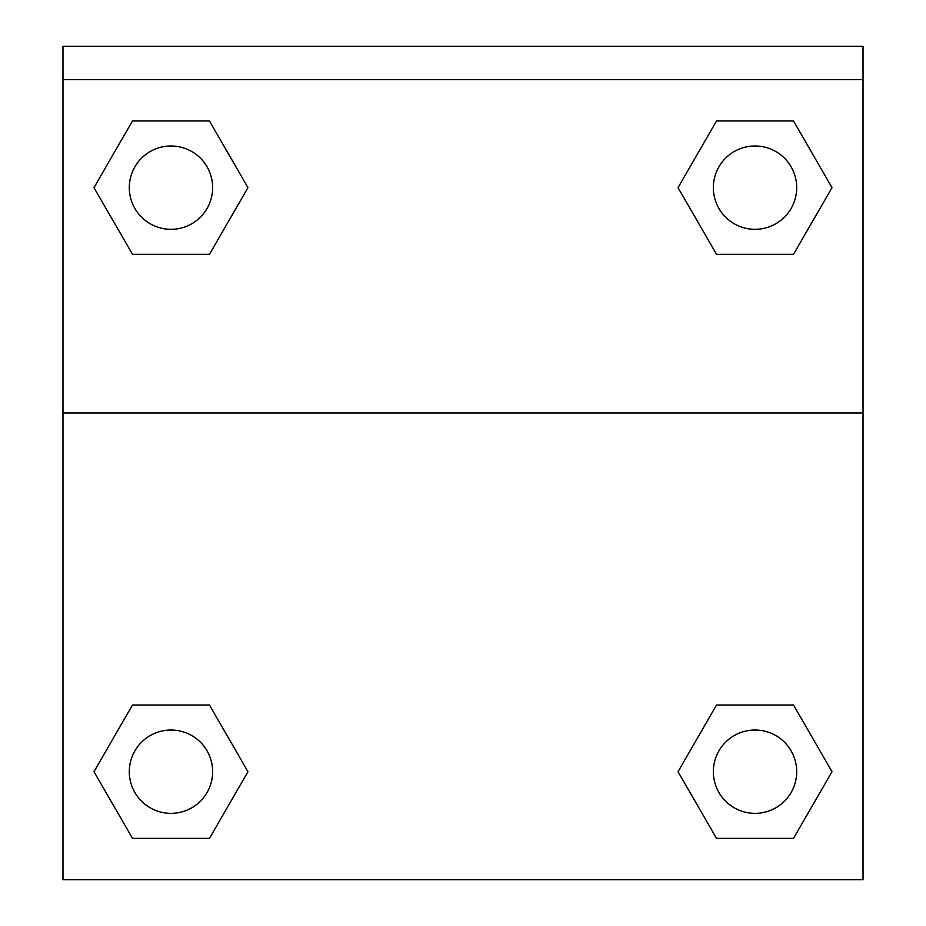 <?xml version="1.0" encoding="UTF-8"?>
<svg xmlns="http://www.w3.org/2000/svg" width="926" height="926" viewBox="0 0 926 926"><rect width="100%" height="100%" fill="white"/><g stroke="black" fill="none" stroke-linecap="round" stroke-linejoin="round"><path stroke-width="1.39" d="M683.122 762.874L716.527 705.022L742.073 705.022L716.527 705.022L678.04 771.694L716.527 705.022L793.513 705.022L716.527 705.022L793.513 705.022L832.011 771.694L793.513 838.366L832.011 771.694M132.487 705.022L209.473 705.022L132.487 705.022L93.989 771.694L132.487 705.022L209.473 705.022L247.96 771.694L209.473 838.366L132.487 838.366L209.473 838.366L132.487 838.366L93.989 771.694M242.878 196.462L209.473 254.314L183.927 254.314L209.473 254.314L247.96 187.642L209.473 254.314L132.487 254.314L209.473 254.314L132.487 254.314L93.989 187.642L132.487 120.97L93.989 187.642M793.513 254.314L716.527 254.314L793.513 254.314L832.011 187.642L793.513 254.314L716.527 254.314L678.04 187.642L716.527 120.97L678.04 187.642M863.032 79.636L863.032 46.3L62.968 46.3L62.968 79.636L863.032 79.636L863.032 879.7L62.968 879.7L62.968 79.636M793.513 838.366L716.527 838.366L793.513 838.366L716.527 838.366L678.04 771.694M62.968 412.996L863.032 412.996M716.527 120.97L793.513 120.97L716.527 120.97L793.513 120.97L832.011 187.642M132.487 120.97L209.473 120.97L132.487 120.97L209.473 120.97L247.96 187.642M796.696 771.694A41.67 41.67 0 0 0 734.191 735.603A41.67 41.67 0 0 0 734.191 807.773A41.67 41.67 0 0 0 796.696 771.694M212.644 771.694A41.67 41.67 0 0 0 150.139 735.603A41.67 41.67 0 0 0 150.139 807.773A41.67 41.67 0 0 0 212.644 771.694M796.696 187.642A41.67 41.67 0 0 0 734.191 151.563A41.67 41.67 0 0 0 734.191 223.733A41.67 41.67 0 0 0 796.696 187.642M212.644 187.642A41.67 41.67 0 0 0 150.139 151.563A41.67 41.67 0 0 0 150.139 223.733A41.67 41.67 0 0 0 212.644 187.642M716.527 705.022L742.073 705.022M183.927 705.022L209.473 705.022M742.073 254.314L716.527 254.314M209.473 254.314L183.927 254.314"/></g></svg>
